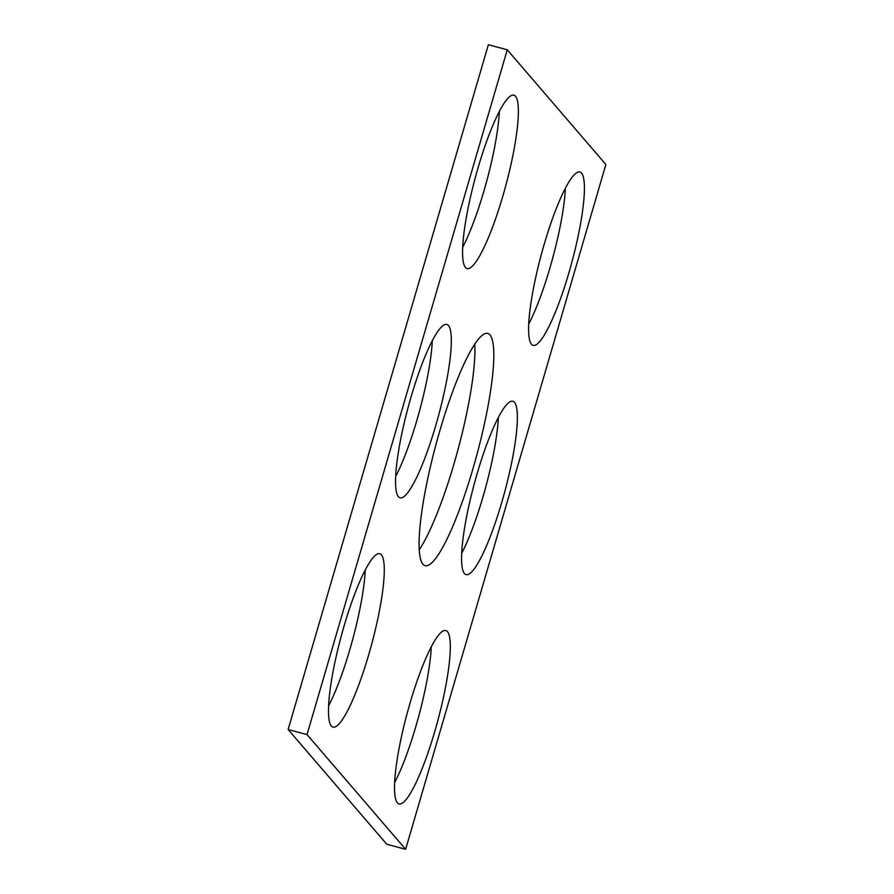 <?xml version="1.0" encoding="UTF-8"?>
<svg xmlns="http://www.w3.org/2000/svg" width="894" height="894" viewBox="0 0 894 894"><rect width="100%" height="100%" fill="white"/><g stroke="black" fill="none" stroke-linecap="round" stroke-linejoin="round"><path stroke-width="1.34" d="M507.267 49.796L605.875 164.507L405.63 849.3L386.733 844.204L288.125 729.493L488.37 44.7L507.267 49.796L307.022 734.589L288.125 729.493M489.968 334.904A120.265 21.087 105.1 0 0 487.778 333.44A120.265 21.087 105.1 0 0 436.093 444.05A120.265 21.087 105.1 0 0 425.119 565.656A120.265 21.087 105.1 0 0 474.915 461.919A120.265 21.087 105.1 0 0 489.968 334.904M419.241 549.844A120.265 21.087 105.1 0 0 457.907 449.95A120.265 21.087 105.1 0 0 474.759 344.156M448.464 325.539A89.791 15.746 105.1 0 0 446.832 324.444A89.791 15.746 105.1 0 0 408.234 407.038A89.791 15.746 105.1 0 0 400.043 497.835A89.791 15.746 105.1 0 0 437.222 420.381A89.791 15.746 105.1 0 0 448.464 325.539M395.651 476.502A89.791 15.746 105.1 0 0 432.316 340.681M381.414 554.828A89.791 15.746 105.1 0 0 379.782 553.732A89.791 15.746 105.1 0 0 341.184 636.327A89.791 15.746 105.1 0 0 332.993 727.124A89.791 15.746 105.1 0 0 370.172 649.659A89.791 15.746 105.1 0 0 381.414 554.828M328.612 705.791A89.791 15.746 105.1 0 0 365.266 569.959M515.514 96.261A89.791 15.746 105.1 0 0 513.871 95.166A89.791 15.746 105.1 0 0 475.273 177.761A89.791 15.746 105.1 0 0 467.081 268.558A89.791 15.746 105.1 0 0 504.272 191.093A89.791 15.746 105.1 0 0 515.514 96.261M462.701 247.225A89.791 15.746 105.1 0 0 499.355 111.392M447.447 631.645A89.791 15.746 -74.9 0 1 436.205 726.476A89.791 15.746 -74.9 0 1 399.026 803.929A89.791 15.746 -74.9 0 1 407.217 713.133A89.791 15.746 -74.9 0 1 445.815 630.549A89.791 15.746 -74.9 0 1 447.447 631.645M431.299 646.775A89.791 15.746 -74.9 0 1 394.645 782.608M514.497 402.356A89.791 15.746 -74.9 0 1 503.255 497.198A89.791 15.746 -74.9 0 1 466.076 574.652A89.791 15.746 -74.9 0 1 474.267 483.855A89.791 15.746 -74.9 0 1 512.865 401.261A89.791 15.746 -74.9 0 1 514.497 402.356M498.349 417.498A89.791 15.746 -74.9 0 1 461.684 553.319M581.547 173.078A89.791 15.746 -74.9 0 1 570.305 267.909A89.791 15.746 -74.9 0 1 533.115 345.375A89.791 15.746 -74.9 0 1 541.306 254.578A89.791 15.746 -74.9 0 1 579.904 171.983A89.791 15.746 -74.9 0 1 581.547 173.078M565.388 188.209A89.791 15.746 -74.9 0 1 528.734 324.041M405.63 849.3L307.022 734.589"/></g></svg>
